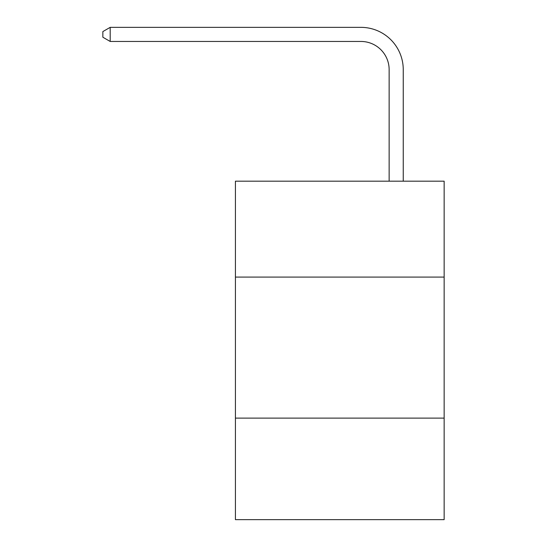 <?xml version="1.0" encoding="UTF-8"?>
<svg xmlns="http://www.w3.org/2000/svg" width="547" height="547" viewBox="0 0 547 547"><rect width="100%" height="100%" fill="white"/><g stroke="black" fill="none" stroke-linecap="round" stroke-linejoin="round"><path stroke-width="0.82" d="M444.143 277.083L444.143 181.18L235.422 181.18L235.422 277.083L444.143 277.083L444.143 519.65L235.422 519.65L235.422 277.083M444.143 418.113L235.422 418.113M389.143 181.18L389.143 69.66A28.205 28.205 0 0 0 360.938 41.456L110.193 41.456L102.857 37.223L102.857 31.582L110.193 27.35L360.938 27.35A42.31 42.31 0 0 1 403.248 69.66L403.248 181.18M389.143 69.66A28.205 28.205 0 0 0 360.938 41.456A28.205 28.205 0 0 1 389.143 69.66A28.205 28.205 0 0 0 360.938 41.456A28.205 28.205 0 0 1 389.143 69.66A28.205 28.205 0 0 0 360.938 41.456A28.205 28.205 0 0 1 389.143 69.66A28.205 28.205 0 0 0 360.938 41.456A28.205 28.205 0 0 1 389.143 69.66A28.205 28.205 0 0 0 360.938 41.456A28.205 28.205 0 0 1 389.143 69.66A28.205 28.205 0 0 0 360.938 41.456A28.205 28.205 0 0 1 389.143 69.66A28.205 28.205 0 0 0 360.938 41.456A28.205 28.205 0 0 1 389.143 69.66A28.205 28.205 0 0 0 360.938 41.456A28.205 28.205 0 0 1 389.143 69.66A28.205 28.205 0 0 0 360.938 41.456A28.205 28.205 0 0 1 389.143 69.66A28.205 28.205 0 0 0 360.938 41.456A28.205 28.205 0 0 1 389.143 69.66A28.205 28.205 0 0 0 360.938 41.456A28.205 28.205 0 0 1 389.143 69.66A28.205 28.205 0 0 0 360.938 41.456A28.205 28.205 0 0 1 389.143 69.66A28.205 28.205 0 0 0 360.938 41.456A28.205 28.205 0 0 1 389.143 69.66A28.205 28.205 0 0 0 360.938 41.456A28.205 28.205 0 0 1 389.143 69.66A28.205 28.205 0 0 0 360.938 41.456M110.193 41.456L110.193 27.35L360.938 27.35"/></g></svg>
